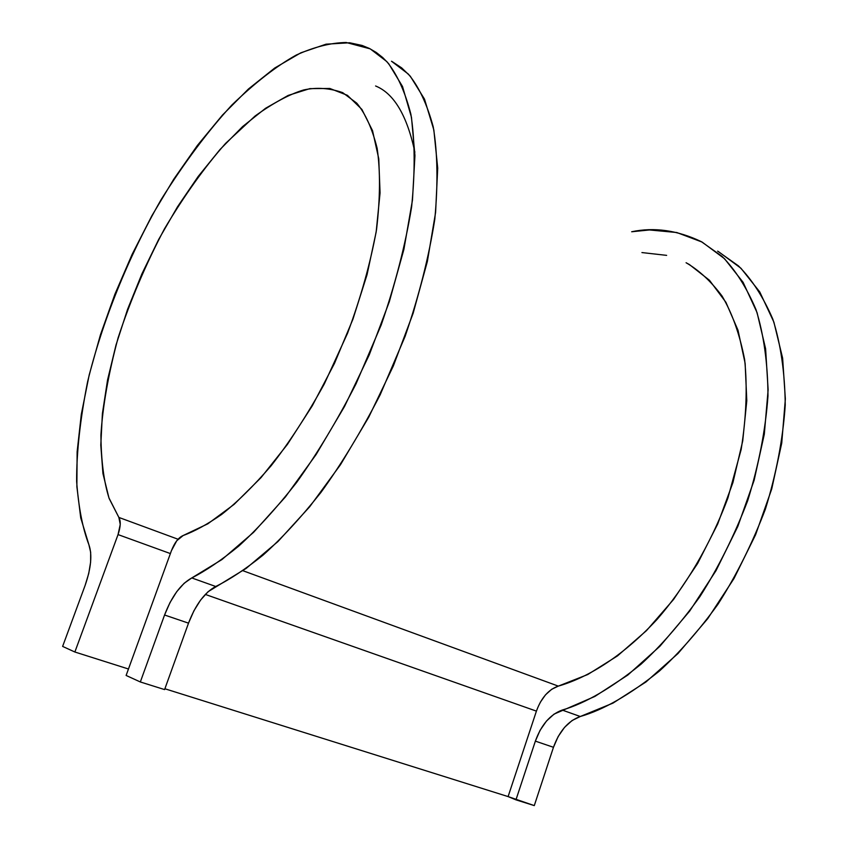 <?xml version="1.0" encoding="UTF-8"?>
<svg xmlns="http://www.w3.org/2000/svg" width="848" height="848" viewBox="0 0 848 848"><rect width="100%" height="100%" fill="white"/><g stroke="black" fill="none" stroke-linecap="round" stroke-linejoin="round"><path stroke-width="1.27" d="M171.434 550.67L126.119 675.453L171.434 550.67L176.755 540.759L183.179 535.512L207.845 523.81L234.101 504.39L260.993 477.657L287.419 444.394L312.276 405.821L334.451 363.453L352.969 319.092L367.057 274.657L376.162 232.013L380.063 192.899L378.759 158.746L372.537 130.666L361.884 109.403L347.404 95.305L329.798 88.457L309.806 88.637L288.161 95.432L265.551 108.29L242.623 126.575L219.971 149.566L198.125 176.532L177.55 206.742L158.682 239.433L141.913 273.872L127.592 309.287L116.038 344.913L107.548 379.989L102.396 413.665L100.795 445.136L102.937 473.513L108.947 497.903L118.868 517.428L178.027 539.233L118.868 517.428L109.169 498.518C103.912 482.141 101.156 461.005 100.912 435.119C102.672 406.319 108.406 373.904 118.095 337.875C130.274 300.701 145.729 264.353 164.459 228.854C184.366 195.443 204.739 166.961 225.6 143.386L255.068 116.028C273.31 102.915 289.497 94.234 303.626 89.962C316.558 87.153 329.575 88.044 342.677 92.633L356.754 103.149C365.435 113.579 372.24 128.642 377.148 148.347C380.455 171.042 380.243 198.135 376.533 229.628C370.459 263.092 360.792 297.637 347.553 333.253L324.318 383.932C306.955 415.361 289.2 442.667 271.063 465.838C253.372 486.275 236.878 502.493 221.593 514.482C207.23 524.403 194.425 531.41 183.179 535.512C178.536 537.515 174.624 542.572 171.434 550.67M128.461 668.998L74.868 652.006L118.042 534.59L74.868 652.006L62.625 646.409L85.139 585.374L62.625 646.409L74.868 652.006L128.461 668.998M170.384 553.574L118.042 534.59L170.384 553.574M375.59 85.977C394.002 93.471 407.093 115.551 414.873 152.195M718.362 251.527L740.951 268.254L759.744 291.913L773.895 322.134L782.63 358.163L785.354 398.952L781.739 443.091L771.733 488.946L755.61 534.706L733.986 578.527L707.741 618.637L677.997 653.522L645.985 681.962L612.998 703.109L580.276 716.507L562.203 710.062C585.247 703.342 611.556 688.025 641.109 664.132C661.005 645.869 680.615 623.354 699.918 596.61C718.479 567.45 734.4 535.448 747.703 500.627C758.769 465.001 765.521 430.106 767.981 395.921C767.79 363.347 763.804 334.589 756.034 309.658C746.59 287.451 735.258 269.685 722.04 256.361L701.36 241.669C677.552 230.285 654.327 226.988 631.675 231.758L649.494 229.956L676.789 232.522L702.091 242.062L724.51 258.704L743.124 282.352L757.073 312.626L765.606 348.793L768.129 389.762L764.313 434.165L754.116 480.318L737.824 526.417L716.041 570.598L689.689 611.069L659.871 646.293L627.827 675.04L594.861 696.441L554.041 714.122L546.472 721.054L540.081 730.298L535.364 741.131L515.955 799.844L534.282 805.6L508.1 796.59L536.413 711.122C541.268 697.84 548.571 689.498 558.313 686.117L242.899 570.704L558.313 686.117L587.728 674.542L617.482 655.907L646.473 630.626L673.577 599.441L697.66 563.422L717.715 523.958L732.926 482.576L742.721 440.96L746.791 400.722L745.138 363.389L738.014 330.243L725.909 302.301L709.458 280.264L689.435 264.576L686.074 262.732C698.9 270.152 710.878 281.218 721.987 295.931C732.184 313.092 739.732 334.356 744.65 359.722C747.48 387.313 746.314 417.248 741.152 449.525L727.923 497.946C710.02 545.826 684.506 587.897 657.073 619.4C620.312 658.864 585.47 678.305 558.313 686.117L551.677 689.286L545.497 694.841L540.261 702.335M717.631 251.135L738.46 265.901C751.794 279.257 763.253 297.012 772.835 319.166C780.754 344.023 784.888 372.664 785.237 405.079C782.937 439.063 776.323 473.746 765.405 509.107C752.229 543.674 736.414 575.4 717.938 604.306C698.699 630.817 679.142 653.108 659.256 671.181C629.714 694.809 603.384 709.914 580.276 716.507L562.203 710.062C550.225 714.461 541.278 724.817 535.364 741.131L553.468 747.289L535.364 741.131L515.955 799.844L508.1 796.59L164.894 688.767L508.1 796.59L536.413 711.122L205.301 594.416L536.413 711.122M164.597 689.583L140.333 681.962L126.119 675.453L140.333 681.962L164.565 615.001L140.333 681.962L164.597 689.583L188.51 623.153L164.597 689.583M392.094 61.554L401.676 67.893L410.337 76.267L424.519 99.163L433.858 129.998L437.706 168.105L435.596 212.435L427.36 261.481L413.103 313.378L393.313 366.007L368.753 417.152L340.504 464.672L309.774 506.659L277.9 541.596L246.153 568.404L208.057 591.713L200.605 600.045L193.916 610.793L188.51 623.153L164.565 615.001L188.51 623.153C195.591 604.656 204.665 592.445 215.721 586.487L191.775 577.944L184.164 583.265L176.723 591.681L170.013 602.546L164.565 615.001C171.731 596.367 180.804 584.018 191.775 577.944L215.721 586.487C229.872 579.491 245.634 569.04 263.007 555.154C281.292 538.883 300.595 517.98 320.915 492.465C341.479 464.057 361.237 431.494 380.18 394.765L405.079 336.455C418.997 295.973 428.897 256.88 434.801 219.187C438.119 183.656 437.6 152.894 433.243 126.914C427.095 104.177 418.806 86.581 408.376 74.105L391.49 61.236M88.881 544.67C82.627 528.315 78.546 507.252 76.638 481.505C76.49 452.747 80.136 419.516 87.588 381.812C101.898 322.706 127.804 257.75 161.184 199.513C184.323 162.657 207.866 131.186 231.811 105.078C255.1 82.669 276.586 65.985 296.259 55.046C314.173 46.947 330.815 42.76 346.185 42.495L370.216 48.855L386.783 61.554C396.981 73.946 405.015 91.52 410.888 114.257C414.979 140.291 415.213 171.169 411.619 206.891C405.439 244.818 395.295 284.186 381.176 325.007L356.033 383.837C336.963 420.926 317.131 453.839 296.546 482.576C276.225 508.397 256.965 529.576 238.754 546.08C221.466 560.178 205.799 570.799 191.775 577.944L221.985 559.532L253.584 532.332L285.405 496.949L316.156 454.464L344.532 406.446L369.272 354.814L389.317 301.729L403.881 249.45L412.467 200.107L414.937 155.566L411.481 117.342L402.524 86.517L388.702 63.706L382.734 57.558L376.289 52.481L369.389 48.442L362.085 45.442L349.641 42.771L326.056 44.181L300.839 52.809L274.741 68.01L248.411 89.029L222.462 115.084L197.414 145.411L173.734 179.235L151.834 215.827L132.097 254.421L114.862 294.32L100.456 334.759L89.178 375.017L81.313 414.301L77.126 451.804L76.871 486.646L80.74 517.916L88.881 544.67C92.368 554.454 91.118 568.022 85.139 585.374L88.733 573.492L90.619 562.129L90.662 552.26L88.881 544.67M118.868 517.428L120.246 524.446L118.042 534.59C120.66 526.82 120.935 521.096 118.868 517.428M666.645 255.365L641.925 252.566M534.282 805.6L553.468 747.289L534.282 805.6M580.276 716.507L572.093 720.514L564.524 727.372L558.154 736.541L553.468 747.289C559.33 731.093 568.255 720.832 580.276 716.507"/></g></svg>
